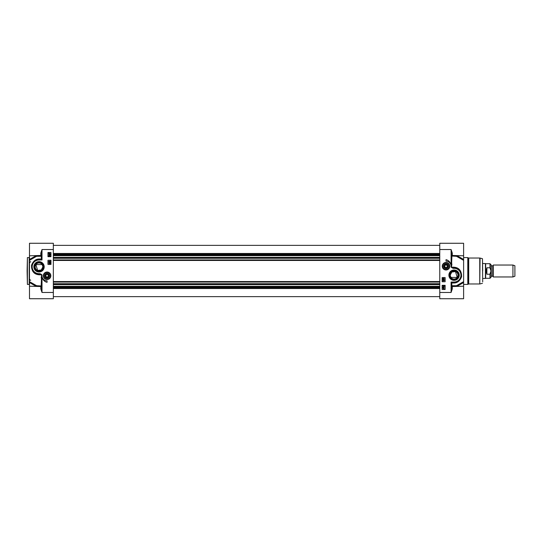 <?xml version="1.0" encoding="UTF-8"?>
<svg xmlns="http://www.w3.org/2000/svg" width="542" height="542" viewBox="0 0 542 542"><rect width="100%" height="100%" fill="white"/><g stroke="black" fill="none" stroke-linecap="round" stroke-linejoin="round"><path stroke-width="0.81" d="M439.765 286.318L53.34 286.318M439.765 255.682L53.34 255.682M439.765 254.977L53.34 254.977M439.765 287.023L53.34 287.023M493.267 271L493.267 276.962L512.935 276.962L512.935 265.038L493.267 265.038L493.267 271M491.282 265.783L492.698 265.783L492.698 276.217L491.282 276.217L491.282 265.783L491.045 271L491.045 264.767L489.975 263.697L489.975 267.782L490.998 271L489.975 274.218L486.872 274.218L486.127 271L486.872 267.782L489.975 267.782M489.975 274.218L489.975 278.303L491.045 277.233L491.045 271M486.872 274.218L486.872 267.782M489.975 263.697L485.679 263.697L485.679 278.303L489.975 278.303M482.698 263.548L485.422 263.548L485.422 278.452L482.698 278.452M512.935 265.038L514.9 265.749L514.9 276.251L512.935 276.962M443.566 266.23A2.459 2.459 0 0 0 447.252 268.358A2.459 2.459 0 0 0 447.252 264.096A2.459 2.459 0 0 0 443.566 266.23M443.749 266.23A2.276 2.276 0 0 0 447.164 268.195A2.276 2.276 0 0 0 447.164 264.259A2.276 2.276 0 0 0 443.749 266.23M442.448 266.23A3.577 3.577 0 0 0 447.814 269.327A3.577 3.577 0 0 0 447.814 263.127A3.577 3.577 0 0 0 442.448 266.23A3.577 3.577 0 0 0 447.814 269.327A3.577 3.577 0 0 0 447.814 263.127A3.577 3.577 0 0 0 442.448 266.23M445.334 267.423L444.643 266.23L445.334 265.038L446.71 265.038L447.401 266.23L446.71 267.423L445.334 267.423M443.939 266.23A2.087 2.087 0 0 1 447.069 264.421A2.087 2.087 0 0 1 447.069 268.039A2.087 2.087 0 0 1 443.939 266.23M442.577 265.282L442.482 265.715M442.577 267.179L442.482 266.745M443.187 278.954L443.2 278.473L443.187 278.954M443.878 279.015L443.884 278.412L443.878 279.015M443.193 279.144L442.814 278.717L443.2 278.283L444.332 278.717L443.193 279.144M442.794 279.435L444.332 279.868L442.794 279.435M443.891 280.756L443.871 280.153L442.963 280.465L443.2 280.919L442.814 280.471L443.864 279.963L444.332 280.465L443.891 280.756M443.268 288.127L444.115 288.886L443.268 288.127M443.166 288.215L444.013 288.974L443.166 288.215M442.834 287.924L443.641 287.843L444.447 289.177L443.641 289.265L442.834 287.924M443.268 287.409L443.275 286.928L443.268 287.409M443.952 287.47L443.959 286.867L443.952 287.47M443.275 287.599L442.889 287.172L443.275 286.738L444.406 287.165L443.275 287.599M443.647 286.312L443.038 286.013L443.647 285.715L444.257 286.013L443.647 286.312M442.889 286.013L443.647 285.526L444.406 286.013L443.647 286.494L442.889 286.013M445.131 285.309L445.131 289.489L442.15 289.489L442.15 285.309L445.131 285.309M445.131 277.558L445.131 281.732L442.15 281.732L442.15 277.558L445.131 277.558M446.025 259.672A6.321 6.321 0 0 1 450.89 264.801A5.068 5.068 0 0 0 446.025 261.163L446.025 259.672M451.093 292.45L452.285 288.94L452.285 286.542A0.596 0.359 75.2 0 1 451.913 285.729L451.689 285.973A0.596 0.562 180 0 0 452.285 286.542L463.613 286.203L463.613 281.637L463.613 282.545L456.845 286.413M456.669 286.203L456.472 285.709L451.913 285.729L451.689 283.222A0.596 0.596 0 0 1 452.285 282.626L451.093 282.03L451.689 283.222L451.689 288.601L451.093 292.47L451.093 282.03L454.074 282.03L454.074 282.626A7.452 7.452 0 0 0 461.527 275.173A7.452 7.452 0 0 0 454.074 267.721L451.527 267.186A24.173 24.173 -89.6 0 0 451.479 266.888L451.913 256.271A0.596 0.359 104.8 0 1 452.285 255.458A0.596 0.562 0 0 0 451.689 256.027L456.472 256.291L456.669 255.797M453.701 283.012L451.913 283.019A0.596 0.393 90 0 1 452.285 282.626L454.074 282.626A0.596 0.4 -90 0 0 453.701 283.012C457.306 283.06 459.928 280.986 461.567 276.779C461.635 270.702 459.013 267.511 453.701 267.192A4415.633 1033.865 168.9 0 0 451.689 267.186L451.154 267.253L453.044 268.317L453.044 267.721L454.074 267.721A0.596 0.373 90 0 1 453.701 267.192M451.472 266.82L451.093 266.888L451.479 266.888A0.596 0.379 -95.2 0 1 451.472 266.82L451.913 264.137M451.689 264.022L451.689 253.399L451.093 249.53L452.285 253.06L451.689 253.399M456.357 255.797A0.596 0.467 -115.9 0 0 456.472 256.291L463.613 260.363L463.613 281.637L456.472 285.709A0.596 0.467 -64.1 0 0 456.357 286.203M463.613 286.203L463.613 298.73L439.765 298.73L439.765 243.27L463.613 243.27L463.613 255.797L452.285 255.458L452.285 253.06M468.423 284.049L468.423 257.951L467.787 257.585L467.787 284.415L468.722 283.967L468.722 258.033L479.758 258.033L479.758 283.967L480.07 258.073L482.475 258.717L482.698 281.854M463.613 255.797L463.613 259.455L456.845 255.587M452.285 288.94L451.689 288.601M456.276 268.053L459.582 270.153L461.256 273.168L461.391 276.603L459.819 279.929L458.383 281.257L454.074 282.626M448.898 275.173A5.176 5.176 0 0 0 456.662 279.652A5.176 5.176 0 0 0 456.662 270.695A5.176 5.176 0 0 0 448.898 275.173M442.272 266.23A3.753 3.753 0 0 0 447.902 269.476A3.753 3.753 0 0 0 447.902 262.978A3.753 3.753 0 0 0 442.272 266.23M482.475 258.717L482.698 271M449.616 275.173A4.458 4.458 0 0 1 456.303 271.312A4.458 4.458 0 0 1 456.303 279.035A4.458 4.458 0 0 1 449.616 275.173M457.238 277.416L455.463 271.556L451.811 272.03L450.199 275.173A3.875 3.875 0 0 1 456.012 271.82A3.875 3.875 0 0 1 456.012 278.534A3.875 3.875 0 0 1 450.199 275.173L450.91 277.416L457.238 277.416M47.96 278.066A2.459 2.459 0 0 0 46.666 273.344A2.459 2.459 0 0 0 44.701 276.42A2.459 2.459 0 0 0 47.96 278.066M47.892 277.89A2.276 2.276 0 0 0 48.502 274.001A2.276 2.276 0 0 0 44.83 275.417A2.276 2.276 0 0 0 47.892 277.89M46.483 272.24A3.577 3.577 0 0 0 44.315 278.046A3.577 3.577 0 0 0 50.426 277.023A3.577 3.577 0 0 0 46.483 272.24A3.577 3.577 0 0 0 44.315 278.046A3.577 3.577 0 0 0 50.426 277.023A3.577 3.577 0 0 0 46.483 272.24A3.577 3.577 0 0 0 43.739 277.057M48.434 275.986L47.574 277.057L46.212 276.84L45.718 275.56L46.578 274.489L47.94 274.699L48.434 275.986M47.831 277.721A2.087 2.087 0 0 1 45.013 275.444A2.087 2.087 0 0 1 48.387 274.144A2.087 2.087 0 0 1 47.831 277.721M35.867 264.584L37.642 270.444L41.294 269.97L42.906 266.827L42.188 264.584L35.867 264.584M49.911 263.046L49.905 263.527L49.911 263.046M49.22 262.985L49.214 263.588L49.22 262.985M49.905 262.856L50.291 263.283L49.898 263.717L48.766 263.283L49.905 262.856M50.311 262.565L48.766 262.132L50.311 262.565M49.214 261.244L49.227 261.847L50.142 261.535L49.905 261.081L50.291 261.529L49.234 262.037L48.766 261.535L49.214 261.244M49.83 253.873L48.983 253.114L49.83 253.873M49.932 253.785L49.085 253.026L49.932 253.785M50.264 254.076L49.464 254.157L48.692 253.453L48.739 252.721L49.457 252.735L50.264 254.076M49.837 254.591L49.823 255.072L49.837 254.591M49.146 254.53L49.139 255.133L49.146 254.53M49.83 254.401L50.216 254.828L49.823 255.262L48.692 254.835L49.83 254.401M49.451 255.688L50.06 255.987L49.451 256.285L48.841 255.987L49.451 255.688M50.216 255.987L49.451 256.474L48.692 255.987L49.451 255.506L50.216 255.987M47.974 256.691L47.974 252.511L50.955 252.511L50.955 256.691L47.974 256.691M47.974 264.442L47.974 260.268L50.955 260.268L50.955 264.442L47.974 264.442M47.079 282.328A6.321 6.321 0 0 1 42.215 277.199A5.068 5.068 0 0 0 47.079 280.837L47.079 282.328M42.005 249.55L40.813 253.06L40.813 255.458A0.596 0.359 -104.8 0 1 41.185 256.271L41.409 256.027A0.596 0.562 0 0 0 40.813 255.458L29.485 255.797L29.485 260.363L29.485 259.455L36.253 255.587M36.436 255.797L36.626 256.291L41.185 256.271L41.409 258.778A0.596 0.596 0 0 1 40.813 259.374L42.005 259.97L41.409 258.778L41.409 253.399L42.005 249.53L42.005 259.97L39.024 259.97L39.024 259.374A7.452 7.452 0 0 0 31.572 266.827A7.452 7.452 0 0 0 39.024 274.279L41.571 274.814A24.173 24.173 90.4 0 0 41.626 275.112L41.185 285.729A0.596 0.359 -75.2 0 1 40.813 286.542A0.596 0.562 180 0 0 41.409 285.973L36.626 285.709L36.436 286.203M39.397 258.988L41.185 258.981A0.596 0.393 -90 0 1 40.813 259.374L39.024 259.374A0.596 0.4 90 0 0 39.397 258.988C35.799 258.94 33.177 261.014 31.538 265.221C31.463 271.298 34.085 274.489 39.397 274.808A4415.633 1033.865 -11.1 0 0 41.409 274.814L41.944 274.747L40.054 273.683L40.054 274.279M41.632 275.18L42.005 275.112L41.626 275.112A0.596 0.379 84.8 0 1 41.632 275.18L41.185 277.863M41.409 277.978L41.409 288.601L42.005 292.47L40.813 288.94L41.409 288.601M36.741 286.203A0.596 0.467 64.1 0 0 36.626 285.709L29.485 281.637L29.485 260.363L36.626 256.291A0.596 0.467 115.9 0 0 36.741 255.797M29.485 255.797L29.485 243.27L53.34 243.27L53.34 298.73L29.485 298.73L29.485 286.203L40.813 286.542L40.813 288.94M27.1 271L27.398 284.415L27.398 257.585L27.1 271M29.485 286.203L29.485 282.545L36.253 286.413M40.813 253.06L41.409 253.399M40.054 273.683L39.024 273.683L39.024 274.279A0.596 0.373 -90 0 1 39.397 274.808M36.687 273.9L33.516 271.847L31.849 268.832L31.7 265.438L33.34 262.01L34.722 260.743L39.024 259.374M43.482 266.827A4.458 4.458 0 0 1 36.795 270.688A4.458 4.458 0 0 1 36.795 262.965A4.458 4.458 0 0 1 43.482 266.827M44.2 266.827A5.176 5.176 0 0 0 36.443 262.348A5.176 5.176 0 0 0 36.443 271.305A5.176 5.176 0 0 0 44.2 266.827M50.826 275.77A3.753 3.753 0 0 0 45.203 272.524A3.753 3.753 0 0 0 45.203 279.022A3.753 3.753 0 0 0 50.826 275.77M42.906 266.827A3.875 3.875 0 0 1 37.086 270.18A3.875 3.875 0 0 1 37.086 263.466A3.875 3.875 0 0 1 42.906 266.827M439.765 284.536L53.34 284.536M439.765 284.387L53.34 284.387M439.765 284.293L53.34 284.293M439.765 283.717L53.34 283.717M439.765 282.07L53.34 282.07M439.765 281.549L53.34 281.549M439.765 260.451L53.34 260.451M439.765 259.93L53.34 259.93M439.765 258.283L53.34 258.283M439.765 257.707L53.34 257.707M439.765 257.613L53.34 257.613M439.765 257.464L53.34 257.464M439.765 254.848L53.34 254.848M439.765 254.191L53.34 254.191M439.765 254.178L53.34 254.178M439.765 253.473L53.34 253.473M439.765 288.527L53.34 288.527M439.765 287.822L53.34 287.822M439.765 287.809L53.34 287.809M439.765 287.152L53.34 287.152M492.698 276.217L493.267 265.038M442.624 266.23A3.401 3.401 0 0 0 447.726 269.171A3.401 3.401 0 0 0 447.726 263.283A3.401 3.401 0 0 0 442.624 266.23M452.285 282.626A0.596 0.596 0 0 0 451.689 283.222M451.154 267.253A23.482 23.482 0 0 0 451.093 266.888L451.093 249.53L439.765 249.53M463.613 284.713L463.613 257.287M453.044 268.317L454.074 268.317L454.074 267.721M454.074 268.317A6.856 6.856 0 0 1 460.93 275.173A6.856 6.856 0 0 1 454.074 282.03M439.765 292.47L451.093 292.47M46.517 272.416A3.401 3.401 0 0 0 44.458 277.938A3.401 3.401 0 0 0 50.264 276.962A3.401 3.401 0 0 0 46.517 272.416M40.813 259.374A0.596 0.596 0 0 0 41.409 258.778M41.944 274.747A23.482 23.482 0 0 0 42.005 275.112L42.005 292.47L53.34 292.47M27.398 257.585L29.187 257.585L29.187 284.415L27.398 284.415M39.024 273.683A6.856 6.856 0 0 1 32.168 266.827A6.856 6.856 0 0 1 39.024 259.97M53.34 249.53L42.005 249.53M53.34 284.611L439.765 284.611M53.34 257.389L439.765 257.389M53.34 245.357L439.765 245.357M53.34 296.643L439.765 296.643M492.902 276.339L493.267 276.962M468.722 283.967L479.758 283.967M463.911 284.415L467.787 284.415M463.911 257.585L467.787 257.585M461.391 276.603L461.174 277.457M482.475 283.283L480.07 283.927M30.677 280.39L29.485 279.198M30.677 261.61L29.485 262.802M31.7 265.438L31.924 264.557"/></g></svg>
